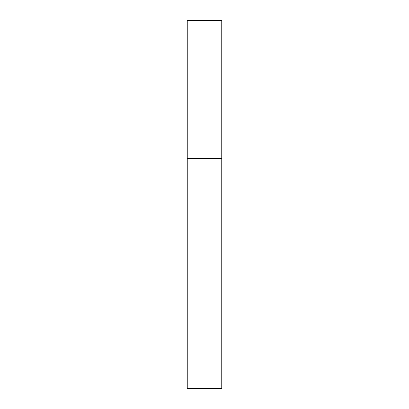 <?xml version="1.0" encoding="UTF-8"?>
<svg xmlns="http://www.w3.org/2000/svg" width="409" height="409" viewBox="0 0 409 409"><rect width="100%" height="100%" fill="white"/><g stroke="black" fill="none" stroke-linecap="round" stroke-linejoin="round"><path stroke-width="0.31" stroke-dasharray="2.04 1.53" d="M221.755 158.487L187.245 158.487L221.755 158.487M221.755 20.45L187.245 20.45M187.245 388.55L221.755 388.55"/><path stroke-width="0.61" d="M187.245 158.487L221.755 158.487L221.755 20.45L187.245 20.45L187.245 388.55L221.755 388.55L221.755 158.487L187.245 158.487"/></g></svg>

